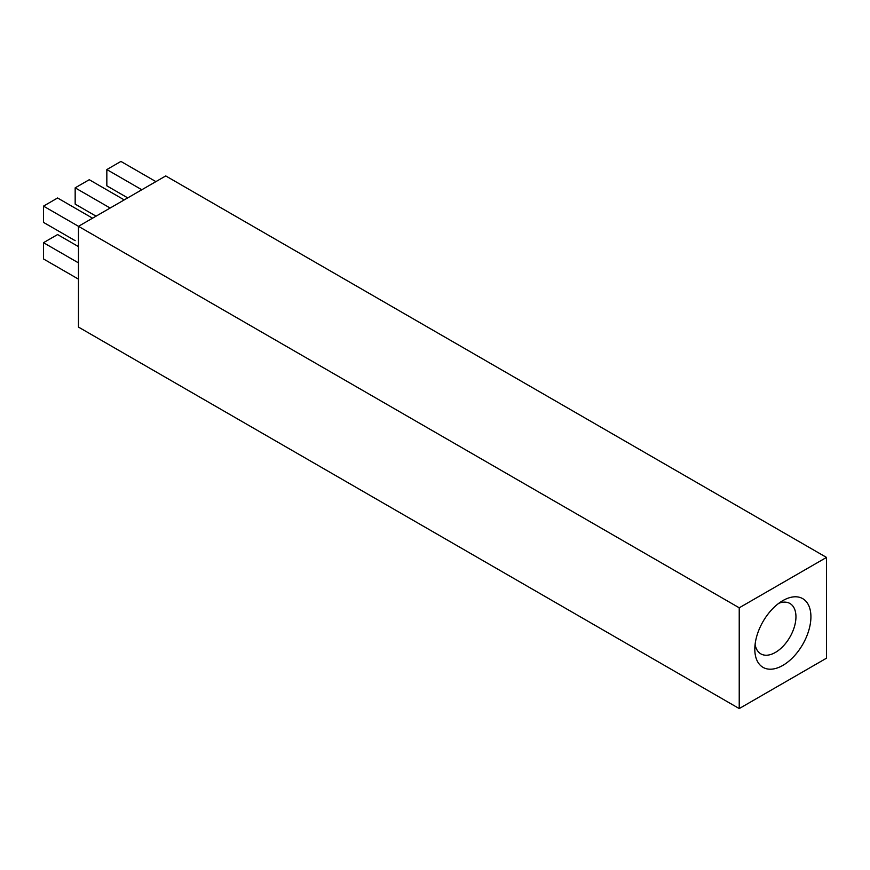 <?xml version="1.0" encoding="UTF-8"?>
<svg xmlns="http://www.w3.org/2000/svg" width="870" height="870" viewBox="0 0 870 870"><rect width="100%" height="100%" fill="white"/><g stroke="black" fill="none" stroke-linecap="round" stroke-linejoin="round"><path stroke-width="1.3" d="M782.869 600.604L782.869 600.604A39.672 22.903 120 0 0 754.812 649.194A39.672 22.903 120 0 0 782.869 665.387A39.672 22.903 120 0 0 810.916 616.797A39.672 22.903 120 0 0 782.869 600.604M755.106 644.365A29.091 16.791 120 0 0 760.837 653.87A29.091 16.791 120 0 0 775.387 652.435A29.091 16.791 120 0 0 794.386 626.791A29.091 16.791 120 0 0 789.927 603.486A29.091 16.791 120 0 0 778.835 603.269M826.5 557.42L165.746 175.936L78.474 226.32L78.474 327.087L739.228 708.571L826.5 658.188L826.5 557.42L739.228 607.804L43.5 206.125L43.5 222.394L75.168 240.675M739.228 607.804L739.228 708.571M141.799 189.747L106.836 169.563L120.919 161.428L155.893 181.612M106.836 169.563L106.836 185.832L127.716 197.881M110.142 208.028L75.168 187.844L89.251 179.709L124.225 199.904M75.168 187.844L75.168 204.113L96.048 216.162M92.557 218.185L57.583 197.99L43.5 206.125M78.474 246.612L57.583 234.563L43.5 242.686L43.5 258.955L78.474 279.15M43.5 242.686L78.474 262.881"/></g></svg>
